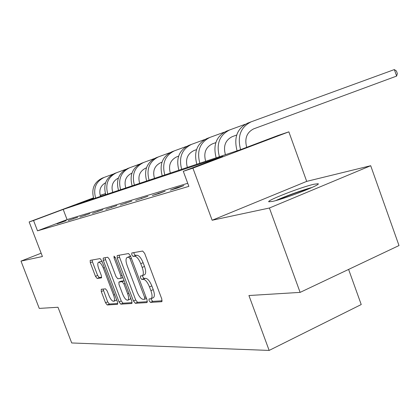 <?xml version="1.0" encoding="UTF-8"?>
<svg xmlns="http://www.w3.org/2000/svg" width="420" height="420" viewBox="0 0 420 420"><rect width="100%" height="100%" fill="white"/><g stroke="black" fill="none" stroke-linecap="round" stroke-linejoin="round"><path stroke-width="0.63" d="M149.063 300.709L150.434 302.384L161.7 301.712L161.842 299.119L144.669 253.402L142.663 251.039L131.817 252.961L131.775 254.819L133.124 256.436L134.505 256.2C136.642 256.352 138.726 258.841 140.758 263.671L142.17 267.425C143.666 271.808 143.708 274.565 142.301 275.699L140.401 276.019L140.432 277.809L141.797 279.452L143.199 279.295C145.373 279.547 147.472 282.088 149.499 286.907L150.906 290.645C152.376 294.935 152.418 297.623 151.032 298.715L149.032 298.967L149.063 300.709M151.121 298.678L151.363 299.696L152.738 301.371L162.199 300.788M133.849 252.604L134.106 253.859L135.46 255.47L136.841 255.234L134.505 256.2M142.501 275.615L142.753 276.822L144.113 278.465L145.52 278.303L143.199 279.295M272.465 201.416C284.571 198.917 321.699 184.501 318.119 183.729L313.871 184.259C301.114 187.121 266.191 200.676 268.805 201.784L272.465 201.416M101.262 289.27L101.278 291.575L105.541 302.794L107.231 304.962L117.563 304.322L117.469 302.017L101.813 260.747L100.086 258.594L90.179 260.368L90.3 262.715L95.477 276.329L97.146 278.45L101.456 277.877L101.346 275.541L98.742 268.69C97.566 265.309 97.472 263.188 98.453 262.327C99.965 262.106 101.577 263.996 103.289 267.997L113.568 295.087C114.718 298.399 114.807 300.452 113.836 301.261C112.287 301.445 110.644 299.512 108.917 295.47L107.221 291.018L105.514 288.844L101.262 289.27M187.73 183.298L67.069 219.592L37.511 230.832L33.553 220.505L29.148 221.949L93.476 197.867M300.116 292.383L269.404 208.01L370.697 165.722L399 245.548L300.116 292.383L248.929 295.528L269.147 350.422L71.72 342.967L57.992 307.256L39.254 308.406L21 261.109L42.425 256.526L29.148 221.949M370.697 165.722L306.7 181.377L212.142 220.248L269.404 208.01M212.142 220.248L192.911 168.152L183.298 171.308L222.873 156.345L63.189 209.407L33.553 220.505M37.511 230.832L188.869 186.375L183.298 171.308M133.455 300.972L135.314 303.287L147.021 302.589L147.116 300.08L130.447 255.838L128.53 253.544L117.175 255.575L117.248 258.101L133.455 300.972L135.691 299.995L137.555 302.306L147.472 301.691M131.722 303.502L120.803 304.154L119.028 301.912L103.32 260.484L103.22 258.053L107.74 257.234L109.515 259.423L115.993 276.523L117.784 278.749L120.971 278.339L120.892 275.898L114.077 257.885L114.025 256.132L115.364 257.659L131.78 301.082L131.938 303.408M41.149 253.202L21 261.109M269.147 350.422L361.226 304.542L348.605 269.414M183.876 185.566L176.505 187.766L170.321 190.15L177.618 187.982L183.876 185.566M165.17 191.147L152.35 195.494L159.096 193.489L165.17 191.147M147.861 196.313L135.713 200.44L147.861 196.313M131.806 201.107L120.262 205.034L131.806 201.107M116.87 205.564L105.877 209.312L116.87 205.564M102.937 209.722L92.453 213.302L102.937 209.722M89.912 213.612L79.895 217.035L89.912 213.612M77.711 217.256L68.119 220.537L77.711 217.256M66.255 220.673L57.057 223.828L66.255 220.673M100.175 195.374L105.105 193.709L100.223 195.541M105.493 194.733L105.105 193.709M93.534 198.046L76.724 204.341L240.77 149.578L277.945 135.518L288.86 131.843L192.911 168.152M306.7 181.377L288.86 131.843M67.069 219.592L63.189 209.407M176.505 187.766L176.689 188.26M158.356 193.184L158.534 193.657M141.545 198.198L141.719 198.655M125.937 202.86L126.1 203.296M111.395 207.202L111.547 207.601M97.823 211.25L97.965 211.622M85.129 215.04L85.26 215.387M73.222 218.594L73.343 218.92M62.034 221.933L62.15 222.238M153.227 297.748L153.347 297.696C154.739 296.604 154.702 293.916 153.237 289.632L150.906 290.645M145.52 278.303C147.703 278.549 149.803 281.085 151.83 285.899L153.237 289.632M144.47 274.78L144.632 274.712C146.044 273.572 146.008 270.816 144.517 266.438L142.17 267.425M136.841 255.234C138.989 255.381 141.073 257.864 143.105 262.689L144.517 266.438M119.165 255.208L119.516 257.171L135.691 299.995M144.617 299.245L144.679 297.486L130.09 258.778L128.751 257.171L126.998 257.528C125.638 258.668 125.701 261.392 127.186 265.697L137.046 291.837C138.999 296.499 141.036 299.003 143.152 299.344L144.617 299.245M127.186 257.45L130.62 256.295M132.132 302.636L122.987 303.203L120.803 304.154M105.173 257.691L105.53 259.581L121.212 300.967L122.987 303.203M122.692 294.21C124.488 298.405 126.215 300.394 127.874 300.185C128.914 299.339 128.845 297.213 127.664 293.795L123.937 283.936L122.11 281.678L118.918 282.062L119.002 284.466L122.692 294.21M130.001 299.26L130.725 298.284M121.081 281.159L124.094 280.76M115.91 300.363L116.54 299.576M102.265 261.933L100.637 261.434L98.59 262.274M92.096 260.012L92.453 261.844L97.618 275.436L99.293 277.557L101.703 277.242M103.058 289.091L107.667 301.875L109.358 304.038L117.815 303.518M246.703 147.331C244.419 138.527 246.761 132.363 253.743 128.84L396.627 76.078L394.354 69.578L251.186 121.805C240.655 127.071 237.122 136.348 240.597 149.636M394.354 69.578L396.438 71.022L397.346 73.615L396.627 76.078M250.824 121.942L247.637 123.149C237.153 128.389 233.636 137.608 237.085 150.806M278.066 199.936C288.377 195.395 298.972 191.562 309.85 188.433M312.055 187.457C302.505 189.992 284.66 196.45 275.756 200.587M225.43 154.697L225.393 154.602C223.115 146.097 225.388 140.117 232.223 136.668L236.696 135.014M245.17 124.283L229.756 129.906C219.513 135.014 216.064 143.945 219.408 156.707M229.404 130.042L226.48 131.15C216.279 136.227 212.84 145.11 216.169 157.789M205.684 161.291L205.648 161.196C203.448 153.017 205.674 147.252 212.326 143.903L215.822 142.611M224.138 132.221L209.942 137.403C199.972 142.359 196.602 150.969 199.826 163.244M209.596 137.534L206.903 138.553C196.98 143.483 193.62 152.045 196.828 164.246M187.373 167.402L187.341 167.312C185.215 159.432 187.394 153.862 193.867 150.612L196.518 149.636M204.677 139.561L191.562 144.354C181.86 149.163 178.563 157.479 181.676 169.302M191.226 144.48L188.738 145.42C179.078 150.208 175.796 158.482 178.894 170.231M170.352 173.082L170.321 172.998C168.268 165.396 170.394 160.015 176.704 156.854L178.616 156.151M186.617 146.375L174.468 150.817C165.018 155.495 161.8 163.532 164.808 174.935M174.143 150.938L171.838 151.809C162.43 156.466 159.222 164.462 162.215 175.802M154.487 178.379L154.46 178.295C152.471 170.951 154.549 165.748 160.697 162.677L161.968 162.204M169.816 152.717L158.529 156.844C149.321 161.39 146.171 169.171 149.084 180.18M158.529 156.844L156.077 157.773C146.905 162.298 143.766 170.037 146.664 180.989M139.666 183.325L139.64 183.246C137.708 176.148 139.745 171.103 145.74 168.116L146.449 167.853M154.145 158.634L143.635 162.477C134.657 166.903 131.576 174.436 134.4 185.084M143.635 162.477L141.341 163.343C132.395 167.753 129.329 175.25 132.137 185.84M125.785 187.96L125.758 187.882C123.889 181.01 125.879 176.117 131.728 173.208L131.943 173.129M139.487 164.167L129.686 167.753C120.923 172.064 117.915 179.372 120.65 189.672M129.686 167.753L127.533 168.567C118.808 172.856 115.805 180.133 118.529 190.381M112.76 192.308L112.733 192.234C110.927 185.698 112.802 180.978 118.356 178.075M125.758 169.349L116.592 172.704C108.04 176.904 105.095 183.997 107.751 193.982M116.592 172.704L114.566 173.471C106.05 177.65 103.115 184.711 105.756 194.644M100.517 196.397L100.49 196.324C98.758 190.202 100.459 185.677 105.593 182.742M112.87 174.216L104.276 177.361C95.928 181.456 93.046 188.344 95.623 198.03M104.276 177.361L102.37 178.08C94.054 182.159 91.182 189.016 93.749 198.655M152.738 301.371L150.434 302.384M135.46 255.47L133.124 256.436M144.113 278.465L141.797 279.452M151.83 285.899L149.499 286.907M143.105 262.689L140.758 263.671M161.968 301.597L161.7 301.712M119.516 257.171L117.248 258.101M137.555 302.306L135.314 303.287M146.491 298.421L144.774 299.171M145.934 296.94L144.679 297.486M131.355 258.253L130.09 258.778M130.651 256.389L128.751 257.171M129.649 256.463L127.339 257.413M121.212 300.967L119.028 301.912M105.53 259.581L103.32 260.484M122.876 277.526L121.028 278.303M122.068 275.399L120.892 275.898M115.253 257.402L114.077 257.885M128.835 293.291L127.664 293.795M125.108 283.437L123.937 283.936M124.12 280.828L122.11 281.678M121.254 281.085L119.028 282.03M114.66 294.614L113.568 295.087M104.391 267.545L103.289 267.997M99.293 277.557L97.146 278.45M97.618 275.436L95.477 276.329M92.453 261.844L90.3 262.715M109.358 304.038L107.231 304.962M107.667 301.875L105.541 302.794M103.409 290.671L101.278 291.575M153.347 297.696L151.032 298.715M144.632 274.712L142.301 275.699M146.496 298.436L144.716 299.219M122.876 277.536L120.971 278.339M130.095 299.219L127.874 300.185M121.139 281.122L118.918 282.062M115.999 300.326L113.836 301.261"/></g></svg>
